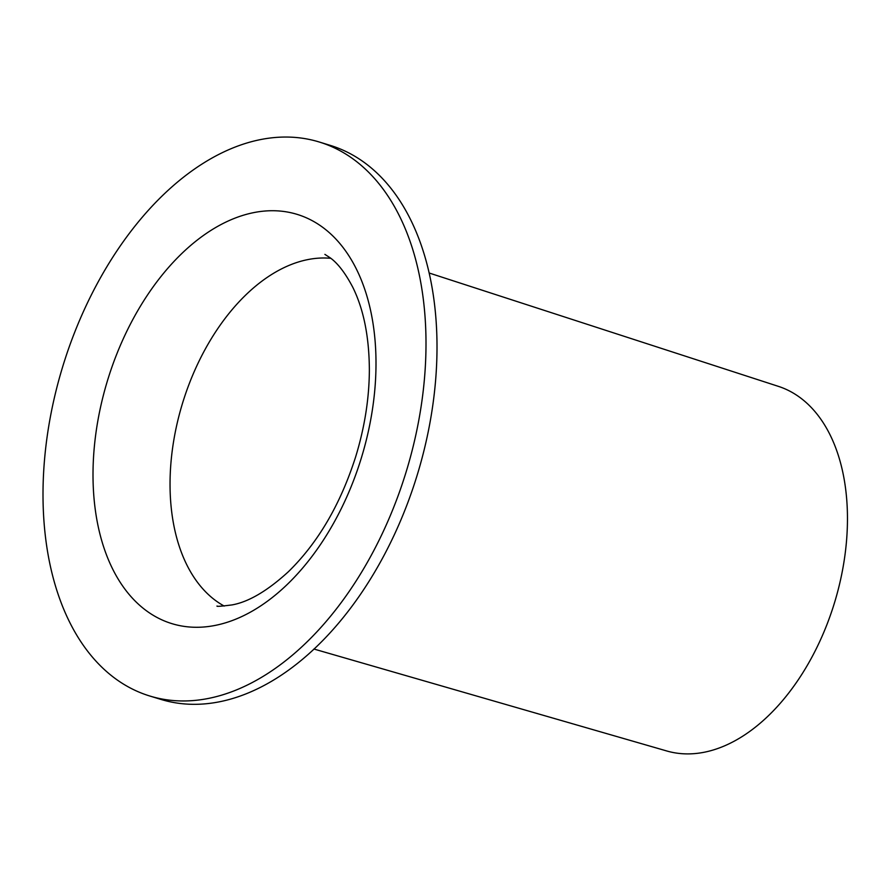 <?xml version="1.0" encoding="UTF-8"?>
<svg xmlns="http://www.w3.org/2000/svg" width="891" height="891" viewBox="0 0 891 891"><rect width="100%" height="100%" fill="white"/><g stroke="black" fill="none" stroke-linecap="round" stroke-linejoin="round"><path stroke-width="1.34" d="M330.839 258.323A183.334 113.636 -73 0 0 306.682 259.827A183.334 113.636 -73 0 0 171.016 461.961A183.334 113.636 -73 0 0 224.209 606.069M149.588 695.949L160.592 699.312A289.664 179.548 -73 0 0 435.465 381.983A289.664 179.548 -73 0 0 330.427 145.433L319.423 142.059A289.664 179.548 -73 0 0 44.55 459.4A289.664 179.548 -73 0 0 149.588 695.949A289.664 179.548 -73 0 0 424.461 378.608A289.664 179.548 -73 0 0 319.423 142.059M313.899 649.027L666.668 750.946A190.663 118.18 -73 0 0 846.45 541.728A190.663 118.18 -73 0 0 778.456 386.382L429.206 273.025M252.543 212.86A214.04 132.67 -73 0 0 94.145 448.852A214.04 132.67 -73 0 0 216.468 625.148A214.04 132.67 -73 0 0 374.866 389.155A214.04 132.67 -73 0 0 252.543 212.86M217.059 606.003C216.19 606.66 221.191 606.292 232.061 604.911C248.689 601.926 267.478 590.856 288.428 571.688C317.998 542.786 340.395 504.518 355.632 456.883C364.608 427.591 369.186 398.711 369.364 370.244C369.208 336.909 363.662 309.222 352.747 287.203C345.352 273.147 337.878 263.391 330.338 257.922L324.892 254.369"/></g></svg>
